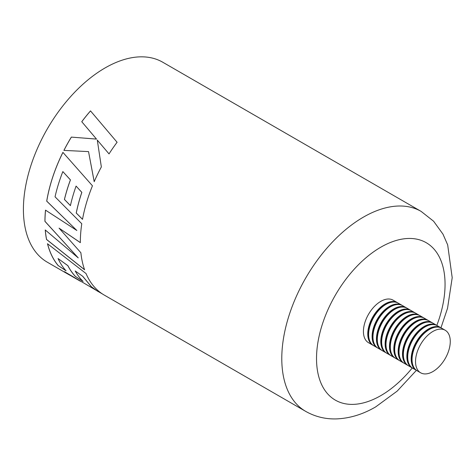 <?xml version="1.0" encoding="UTF-8"?>
<svg xmlns="http://www.w3.org/2000/svg" width="476" height="476" viewBox="0 0 476 476"><rect width="100%" height="100%" fill="white"/><g stroke="black" fill="none" stroke-linecap="round" stroke-linejoin="round"><path stroke-width="0.71" d="M81.872 121.838L96.485 139.075L71.341 137.106A115.454 66.658 -60 0 0 63.909 150.386L88.53 151.606L94.189 181.689A115.454 66.658 -60 0 1 101.346 166.957L97.3 140.099L109.028 153.897A115.454 66.658 -60 0 1 117.09 142.259L116.799 141.913M81.759 121.707A115.454 66.658 -60 0 1 90.505 110.89L117.09 142.259M80.337 242.647A115.454 66.658 -60 0 1 81.777 223.75L55.049 196.826A115.454 66.658 -60 0 1 62.844 171.586L70.412 179.898A115.454 66.658 -60 0 0 64.421 199.456L70.412 205.614A115.454 66.658 -60 0 1 76.083 186.086L81.812 192.363A115.454 66.658 -60 0 0 76.231 213.034L82.515 219.335A115.454 66.658 -60 0 1 92.457 185.795L62.909 152.368A115.454 66.658 -60 0 0 48.254 193.208A115.454 66.658 -60 0 0 46.707 201.158L76.844 230.479L45.512 210.142A115.454 66.658 -60 0 0 44.928 221.352L78.237 257.879L45.25 229.962A115.454 66.658 -60 0 0 46.541 239.493L84.579 269.767A115.454 66.658 -60 0 1 80.878 252.756L59.072 228.159L80.337 242.647M70.751 275.663A115.454 66.658 -60 0 1 68.836 274.628A115.454 66.658 -60 0 1 64.409 271.647L98.639 291.74M47.552 243.789A115.394 66.622 -60 0 0 58.268 265.632L66.033 270.79A115.454 66.658 -60 0 1 58.054 258.539L67.901 265.65A115.394 66.622 -60 0 0 75.464 276.461L83.068 281.405A115.454 66.658 -60 0 1 75.202 270.963L82.645 276.247L91.41 286.838L97.419 291.133M75.428 276.508A115.454 66.658 -60 0 1 67.86 265.691L58.054 258.539M58.233 265.679A115.454 66.658 -60 0 1 47.493 243.742L86.037 273.545A115.454 66.658 -60 0 0 99.424 291.782A115.454 66.658 -60 0 0 104.244 295.072L305.693 411.377A115.454 66.658 -60 0 1 287.998 318.866A115.454 66.658 -60 0 1 363.42 217.127A115.454 66.658 -60 0 1 421.147 211.409L162.768 62.237A115.454 66.658 120 0 0 105.047 67.955A115.454 66.658 120 0 0 29.619 169.694A115.454 66.658 120 0 0 47.32 262.205L68.836 274.628M117.114 142.288L90.523 110.92A115.394 66.622 -60 0 0 81.783 121.737L96.485 139.075M96.515 139.099L71.341 137.106M63.945 150.392A115.394 66.622 -60 0 1 71.364 137.124M94.224 181.695L88.53 151.606M109.058 153.921L97.3 140.099M59.072 228.159L80.379 242.623M64.421 199.456L64.462 199.45A115.394 66.622 -60 0 1 70.454 179.898L62.844 171.586M64.462 199.45L70.454 205.608M76.231 213.034L76.273 213.022A115.394 66.622 -60 0 1 81.854 192.363L76.083 186.086M76.273 213.022L82.556 219.323M46.707 201.158L46.749 201.14A115.394 66.622 -60 0 1 48.296 193.202A115.394 66.622 -60 0 1 62.939 152.397M46.749 201.14L76.844 230.479M45.553 210.166A115.394 66.622 -60 0 0 44.97 221.328L44.928 221.352M44.97 221.328L78.237 257.879M45.297 230.003A115.394 66.622 -60 0 0 46.583 239.458L46.541 239.493M46.583 239.458L84.621 269.725M80.444 281.262L68.865 274.575A115.394 66.622 -60 0 1 64.897 271.945M58.268 265.632L66.069 270.737M75.464 276.461L83.104 281.352M82.645 276.247L75.202 270.963M82.687 276.205L91.44 286.784L97.449 291.08L102.394 293.936M436.956 368.668A24.562 14.185 120 0 0 449.618 347.296A24.562 14.185 120 0 0 445.179 330.231A24.562 14.185 120 0 0 428.84 334.348A24.562 14.185 120 0 0 416.179 355.715A24.562 14.185 120 0 0 420.617 372.779A24.562 14.185 120 0 0 436.956 368.668M445.179 330.231L441.71 328.226A24.562 14.185 120 0 0 425.365 332.343A24.562 14.185 120 0 0 412.71 353.71A24.562 14.185 120 0 0 417.143 370.774L420.617 372.779M432.809 327.875A23.645 13.649 120 0 0 424.651 332.48A23.645 13.649 120 0 0 412.389 363.248M428.465 325.364A23.645 13.649 120 0 0 420.308 329.975A23.645 13.649 120 0 0 408.045 360.737M424.128 322.859A23.645 13.649 120 0 0 415.964 327.47A23.645 13.649 120 0 0 403.702 358.232M419.784 320.354A23.645 13.649 120 0 0 411.627 324.959A23.645 13.649 120 0 0 399.358 355.727M415.441 317.843A23.645 13.649 120 0 0 407.283 322.454A23.645 13.649 120 0 0 395.02 353.216M411.097 315.338A23.645 13.649 120 0 0 402.94 319.949A23.645 13.649 120 0 0 390.677 350.711M406.754 312.833A23.645 13.649 120 0 0 398.596 317.438A23.645 13.649 120 0 0 386.333 348.206M402.41 310.322A23.645 13.649 120 0 0 394.253 314.933A23.645 13.649 120 0 0 381.99 345.695M398.073 307.817A23.645 13.649 120 0 0 389.909 312.429A23.645 13.649 120 0 0 377.647 343.19M393.729 305.312A23.645 13.649 120 0 0 385.572 309.918A23.645 13.649 120 0 0 373.309 340.679M397.841 302.92A24.562 14.185 120 0 0 397.412 302.653A24.562 14.185 120 0 0 381.074 306.77A24.562 14.185 120 0 0 368.412 328.137A24.562 14.185 120 0 0 372.851 345.201A24.562 14.185 120 0 0 373.291 345.439M397.412 302.653L393.075 300.148A24.562 14.185 120 0 0 376.73 304.259A24.562 14.185 120 0 0 364.075 325.632A24.562 14.185 120 0 0 368.507 342.696L372.851 345.201M389.386 302.801A23.645 13.649 120 0 0 381.228 307.413A23.645 13.649 120 0 0 368.965 338.174M402.184 305.425A24.562 14.185 120 0 0 401.756 305.164A24.562 14.185 120 0 0 385.417 309.275A24.562 14.185 120 0 0 372.756 330.647A24.562 14.185 120 0 0 377.194 347.706A24.562 14.185 120 0 0 377.635 347.944M401.756 305.164L398.281 303.158A24.562 14.185 120 0 0 381.942 307.27A24.562 14.185 120 0 0 369.281 328.636A24.562 14.185 120 0 0 373.719 345.701L377.194 347.706M406.528 307.93A24.562 14.185 120 0 0 406.099 307.669A24.562 14.185 120 0 0 389.761 311.78A24.562 14.185 120 0 0 377.099 333.152A24.562 14.185 120 0 0 381.538 350.217A24.562 14.185 120 0 0 381.978 350.455M406.099 307.669L402.625 305.663A24.562 14.185 120 0 0 386.286 309.775A24.562 14.185 120 0 0 373.624 331.147A24.562 14.185 120 0 0 378.063 348.212L381.538 350.217M410.865 310.441A24.562 14.185 120 0 0 410.443 310.173A24.562 14.185 120 0 0 394.104 314.291A24.562 14.185 120 0 0 381.443 335.657A24.562 14.185 120 0 0 385.875 352.722A24.562 14.185 120 0 0 386.322 352.96M410.443 310.173L406.968 308.168A24.562 14.185 120 0 0 390.629 312.286A24.562 14.185 120 0 0 377.968 333.652A24.562 14.185 120 0 0 382.401 350.717L385.875 352.722M415.209 312.946A24.562 14.185 120 0 0 414.786 312.684A24.562 14.185 120 0 0 398.442 316.796A24.562 14.185 120 0 0 385.786 338.168A24.562 14.185 120 0 0 390.219 355.233A24.562 14.185 120 0 0 390.659 355.465M414.786 312.684L411.312 310.679A24.562 14.185 120 0 0 394.973 314.791A24.562 14.185 120 0 0 382.311 336.157A24.562 14.185 120 0 0 386.744 353.222L390.219 355.233M419.552 315.451A24.562 14.185 120 0 0 419.124 315.189A24.562 14.185 120 0 0 402.785 319.307A24.562 14.185 120 0 0 390.124 340.673A24.562 14.185 120 0 0 394.562 357.738A24.562 14.185 120 0 0 395.003 357.976M419.124 315.189L415.655 313.184A24.562 14.185 120 0 0 399.31 317.296A24.562 14.185 120 0 0 386.655 338.668A24.562 14.185 120 0 0 391.088 355.733L394.562 357.738M423.896 317.962A24.562 14.185 120 0 0 423.467 317.694A24.562 14.185 120 0 0 407.129 321.812A24.562 14.185 120 0 0 394.467 343.178A24.562 14.185 120 0 0 398.906 360.243A24.562 14.185 120 0 0 399.346 360.481M423.467 317.694L419.993 315.689A24.562 14.185 120 0 0 403.654 319.807A24.562 14.185 120 0 0 390.992 341.173A24.562 14.185 120 0 0 395.431 358.238L398.906 360.243M428.239 320.467A24.562 14.185 120 0 0 427.811 320.205A24.562 14.185 120 0 0 411.472 324.317A24.562 14.185 120 0 0 398.811 345.689A24.562 14.185 120 0 0 403.249 362.754A24.562 14.185 120 0 0 403.69 362.992M427.811 320.205L424.336 318.2A24.562 14.185 120 0 0 407.997 322.312A24.562 14.185 120 0 0 395.336 343.684A24.562 14.185 120 0 0 399.775 360.748L403.249 362.754M432.583 322.978A24.562 14.185 120 0 0 432.154 322.71A24.562 14.185 120 0 0 415.816 326.828A24.562 14.185 120 0 0 403.154 348.194A24.562 14.185 120 0 0 407.587 365.259A24.562 14.185 120 0 0 408.033 365.497M432.154 322.71L428.68 320.705A24.562 14.185 120 0 0 412.341 324.822A24.562 14.185 120 0 0 399.679 346.189A24.562 14.185 120 0 0 404.118 363.253L407.587 365.259M436.92 325.483A24.562 14.185 120 0 0 436.498 325.221A24.562 14.185 120 0 0 420.159 329.332A24.562 14.185 120 0 0 407.498 350.699A24.562 14.185 120 0 0 411.93 367.764A24.562 14.185 120 0 0 412.377 368.002M436.498 325.221L433.023 323.21A24.562 14.185 120 0 0 416.684 327.327A24.562 14.185 120 0 0 404.023 348.694A24.562 14.185 120 0 0 408.456 365.758L411.93 367.764M441.264 327.988A24.562 14.185 120 0 0 440.841 327.726A24.562 14.185 120 0 0 424.497 331.837A24.562 14.185 120 0 0 411.841 353.21A24.562 14.185 120 0 0 416.274 370.274A24.562 14.185 120 0 0 416.714 370.512M440.841 327.726L437.367 325.721A24.562 14.185 120 0 0 421.028 329.832A24.562 14.185 120 0 0 408.366 351.205A24.562 14.185 120 0 0 412.799 368.269L416.274 370.274M436.819 325.417A90.886 52.473 120 0 0 380.788 247.211A90.886 52.473 120 0 0 316.522 358.523A90.886 52.473 120 0 0 380.788 395.633A90.886 52.473 120 0 0 412.27 367.948M305.693 411.377C315.118 416.696 325.304 419.207 336.264 418.91C349.753 418.386 362.896 414.376 375.701 406.879L397.168 391.123L416.405 370.346M440.966 327.803L447.541 308.264L452.2 277.71L447.678 244.896L442.983 234.168L433.606 221.233L421.147 211.409"/></g></svg>
